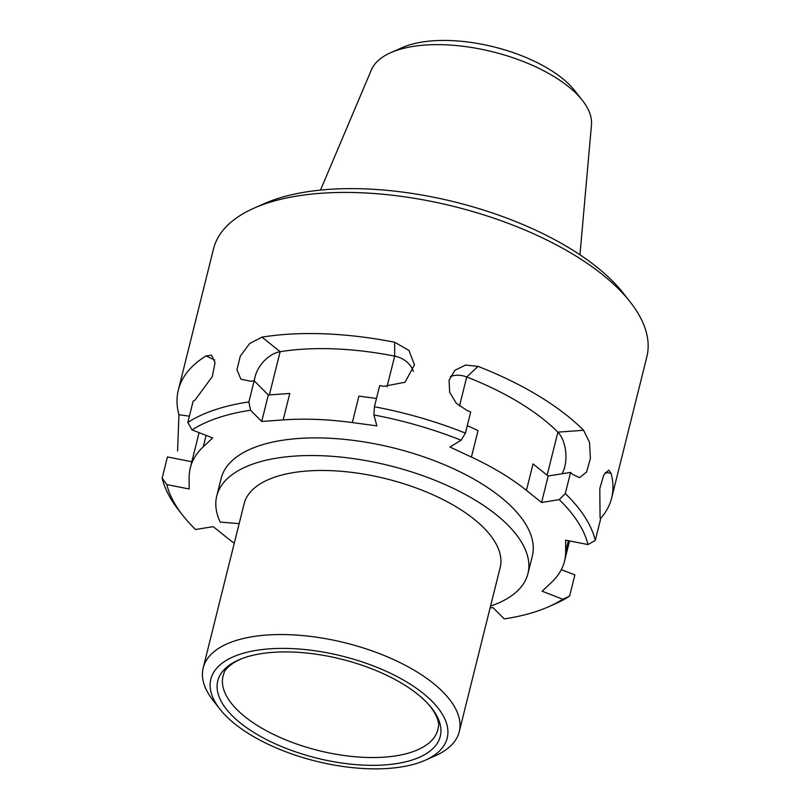 <?xml version="1.0" encoding="UTF-8"?>
<svg xmlns="http://www.w3.org/2000/svg" width="809" height="809" viewBox="0 0 809 809"><rect width="100%" height="100%" fill="white"/><g stroke="black" fill="none" stroke-linecap="round" stroke-linejoin="round"><path stroke-width="1.21" d="M320.506 190.095L371.331 70.009A113.715 50.562 14 0 1 390.838 52.636A113.715 50.562 14 0 1 492.772 51.816A113.715 50.562 14 0 1 582.399 100.397A113.715 50.562 14 0 1 591.47 124.889L579.962 254.784M390.838 52.636L402.063 47.67A102.551 45.597 14 0 1 493.996 46.922A102.551 45.597 14 0 1 574.815 90.739L582.399 100.397M199.085 432.643L190.287 467.915A192.835 85.744 14 0 0 189.144 477.421L189.154 488.98L166.836 484.581A217.196 96.574 -166 0 0 182.854 515.475A217.196 96.574 -166 0 0 195.556 529.511L213.232 526.639L228.36 538.774A192.835 85.744 -166 0 0 234.246 543.324M248.879 401.931L250.547 410.234A217.196 96.574 -166 0 0 192.036 429.903L187.83 422.46A223.284 99.285 -166 0 1 248.879 401.931L254.147 380.766A223.284 99.285 -166 0 0 251.012 381.251L240.91 379.209L236.946 369.743L240.293 356.112L249.668 343.512L262.005 337.141L280.136 351.713A192.835 85.744 14 0 1 394.681 356.112A25.372 22.581 179.8 0 1 413.409 371.462M214.719 360.005L206.032 355.96A223.284 99.285 -166 0 0 178.344 389.989L213.525 248.848A223.284 99.285 14 0 1 254.026 208.156L264.24 203.646A213.131 94.764 14 0 1 455.305 202.098A213.131 94.764 14 0 1 623.284 293.161L630.181 301.939A223.284 99.285 14 0 1 646.836 356.89L611.644 498.02A223.284 99.285 -166 0 0 611.058 473.255L608.661 470.14L603.757 474.954L599.793 488.494L600.066 517.356A223.284 99.285 -166 0 1 600.551 519.277L595.272 540.452L587.971 544.558A217.196 96.574 -166 0 0 559.252 499.628L565.309 493.571A223.284 99.285 -166 0 1 595.272 540.452M254.026 208.156A223.284 99.285 14 0 1 454.203 206.538A223.284 99.285 14 0 1 630.181 301.939M490.112 607.893L493.075 607.68L504.25 618.905A217.196 96.574 -166 0 0 548.745 606.699A217.196 96.574 -166 0 0 562.761 599.236L569.607 596.091A223.284 99.285 -166 0 1 554.873 603.989L548.745 606.699M568.403 540.705L565.653 551.718A192.835 85.744 14 0 1 564.51 561.224A192.835 85.744 14 0 1 551.526 582.369L542.101 591.197L562.761 599.236M565.653 551.718L565.643 540.159L587.971 544.558M467.299 425.595L478.028 430.6L471.425 457.065A192.835 85.744 14 0 1 526.437 490.365L541.575 502.5L559.252 499.628M471.425 457.065L449.966 447.043L461.12 440.227A217.196 96.574 -166 0 0 373.889 414.966L374.415 406.745A223.284 99.285 -166 0 1 465.428 433.108L461.12 440.227M254.147 380.766L268.325 394.994L289.764 393.447L283.17 419.911A192.835 85.744 14 0 1 352.319 422.571L376.863 425.878L373.889 414.966M283.17 419.911L261.722 421.459L250.547 410.234M190.287 467.915A192.835 85.744 14 0 1 203.281 446.77L212.696 437.942L192.036 429.903M182.854 515.475L178.718 510.206A223.284 99.285 -166 0 1 162.164 478.099L166.836 484.581M162.164 478.099L167.443 456.933L191.824 461.747M178.344 389.989A223.284 99.285 -166 0 0 178.931 414.754L177.596 450.977M206.032 355.96L211.533 355.161L215.052 362.685L212.302 376.579L195.04 400.071A223.284 99.285 -166 0 0 193.108 401.284L187.83 422.46M387.026 386.803L394.681 356.112L394.63 342.237A223.284 99.285 -166 0 0 262.005 337.141M394.63 342.237L408.909 350.378L414.481 364.819L405.036 382.252L383.628 386.338A223.284 99.285 -166 0 0 379.694 385.58L374.415 406.745M450.37 376.529A25.372 21.843 -133 0 1 466.742 376.984A192.835 85.744 14 0 1 557.866 432.148L583.582 430.277A223.284 99.285 -166 0 0 478.068 366.396L465.549 365.061L454.87 370.31L449.076 380.26L449.673 392.284L456.266 403.246L467.076 410.507A223.284 99.285 -166 0 1 470.707 411.933L465.428 433.108M583.582 430.277L589.518 442.301L590.398 458.369L586.606 471.981L579.588 477.644L572.59 474.377A223.284 99.285 -166 0 0 570.578 472.395L565.309 493.571M600.399 518.64A223.284 99.285 -166 0 0 611.644 498.02M561.325 569.647L574.886 574.926L569.607 596.091M352.319 422.571L358.913 396.107L376.478 398.473M268.325 394.994L261.722 421.459M254.339 380.948A25.372 16.372 128.8 0 1 280.136 351.713L269.367 394.923M526.437 490.365L533.03 463.901L548.168 476.036L570.578 472.395M548.168 476.036L541.575 502.5M547.137 475.207L557.866 432.148A25.372 13.49 -94.2 0 1 561.952 473.801M248.05 728.687A114.666 50.987 14 0 1 253.783 655.088A114.666 50.987 14 0 1 420.579 696.68A114.666 50.987 14 0 1 400.061 763.018A114.666 50.987 14 0 1 248.05 728.687M243.013 729.94A121.795 54.152 14 0 1 219.927 709.129A121.795 54.152 14 0 1 342.116 656.079A121.795 54.152 14 0 1 425.099 760.288A121.795 54.152 14 0 1 243.013 729.94M219.927 709.129L213.03 700.351A131.938 58.663 14 0 1 203.19 667.89A131.938 58.663 14 0 1 345.403 642.882A131.938 58.663 14 0 1 459.239 731.73A131.938 58.663 14 0 1 435.303 755.768L425.099 760.288M203.19 667.89L244.096 503.815A131.938 58.663 14 0 1 386.318 478.817A131.938 58.663 14 0 1 500.144 567.655L459.239 731.73M239.151 523.656L220.23 522.068A160.364 71.303 14 0 1 216.741 496.059A160.364 71.303 14 0 1 389.594 465.671A160.364 71.303 14 0 1 527.933 573.652A160.364 71.303 14 0 1 490.557 606.093M216.741 496.059L221.14 478.422A160.364 71.303 14 0 1 393.993 448.034A160.364 71.303 14 0 1 532.332 556.005L527.933 573.652M206.113 435.384L203.281 446.77M178.931 414.754L189.397 416.17M478.068 366.396L466.742 376.984L459.472 406.138M611.058 473.255L605.223 472.466M420.579 696.68C438.963 712.011 439.327 726.189 438.448 726.179A110.702 49.218 14 0 1 368.621 757.507A110.702 49.218 14 0 1 252.307 722.174A110.702 49.218 14 0 1 224.154 672.754C223.365 672.34 230.353 660.002 253.783 655.088M569.566 540.928L564.51 561.224"/></g></svg>
